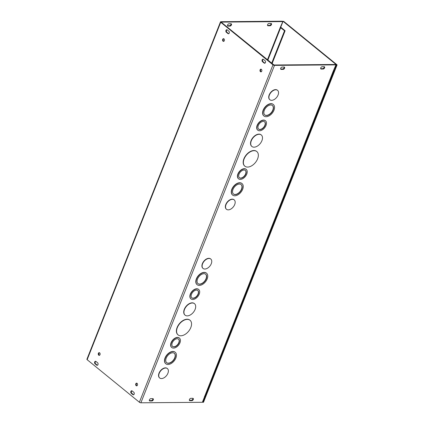<?xml version="1.0" encoding="UTF-8"?>
<svg xmlns="http://www.w3.org/2000/svg" width="424" height="424" viewBox="0 0 424 424"><rect width="100%" height="100%" fill="white"/><g stroke="black" fill="none" stroke-linecap="round" stroke-linejoin="round"><path stroke-width="0.64" d="M271.651 63.287L284.536 30.745L280.259 27.454L282.819 21.598L282.331 21.2L220.862 21.709A1.134 0.408 21.6 0 0 220.496 21.857A1.134 0.408 21.6 0 0 220.74 22.281L272.976 64.83A1.134 0.408 21.6 0 0 274.482 65.386L335.951 64.877L333.391 70.734A1.134 0.408 21.6 0 0 333.455 70.734M267.528 25.382A1.351 0.832 129.2 0 0 267.613 25.387L269.542 25.371A1.351 0.832 129.2 0 0 270.687 24.677A1.351 0.832 129.2 0 0 271.037 23.426M227.513 25.716A1.351 0.832 129.2 0 0 227.598 25.721L229.522 25.705A1.351 0.832 129.2 0 0 230.672 25.011A1.351 0.832 129.2 0 0 231.022 23.76M173.999 346.933A4.722 2.92 -50.8 0 1 172.642 346.498A4.722 2.92 -50.8 0 1 173.363 340.991A4.722 2.92 -50.8 0 1 178.61 339.174A4.722 2.92 -50.8 0 1 178.525 343.769A4.722 2.92 -50.8 0 1 173.999 346.933M172.542 346.408A4.722 2.92 129.2 0 0 173.798 346.768A4.722 2.92 129.2 0 0 178.266 343.689A4.722 2.92 129.2 0 0 178.504 339.094M173.538 348.104A6.074 3.752 -50.8 0 1 171.789 347.542A6.074 3.752 -50.8 0 1 172.716 340.461A6.074 3.752 -50.8 0 1 179.463 338.124A6.074 3.752 -50.8 0 1 179.352 344.034A6.074 3.752 -50.8 0 1 173.538 348.104M171.688 347.457A6.074 3.752 -50.8 0 1 171.588 347.378A6.074 3.752 -50.8 0 1 172.51 340.297A6.074 3.752 -50.8 0 1 179.257 337.96A6.074 3.752 -50.8 0 1 179.357 338.045M193.254 298.316A4.722 2.92 -50.8 0 1 191.892 297.876A4.722 2.92 -50.8 0 1 192.613 292.369A4.722 2.92 -50.8 0 1 197.86 290.551A4.722 2.92 -50.8 0 1 197.775 295.146A4.722 2.92 -50.8 0 1 193.254 298.316M191.791 297.791A4.722 2.92 129.2 0 0 193.047 298.146A4.722 2.92 129.2 0 0 197.515 295.072A4.722 2.92 129.2 0 0 197.754 290.472M192.788 299.487A6.074 3.752 -50.8 0 1 191.038 298.92A6.074 3.752 -50.8 0 1 191.966 291.844A6.074 3.752 -50.8 0 1 198.713 289.507A6.074 3.752 -50.8 0 1 198.602 295.417A6.074 3.752 -50.8 0 1 192.788 299.487M190.938 298.835A6.074 3.752 -50.8 0 1 190.837 298.756A6.074 3.752 -50.8 0 1 191.759 291.675A6.074 3.752 -50.8 0 1 198.506 289.338A6.074 3.752 -50.8 0 1 198.607 289.422M168.471 363.326A6.074 3.752 -50.8 0 1 166.722 362.764A6.074 3.752 -50.8 0 1 167.65 355.683A6.074 3.752 -50.8 0 1 174.397 353.346A6.074 3.752 -50.8 0 1 174.291 359.255A6.074 3.752 -50.8 0 1 168.471 363.326M166.621 362.679A6.074 3.752 129.2 0 0 168.27 363.161A6.074 3.752 129.2 0 0 174.031 359.181A6.074 3.752 129.2 0 0 174.291 353.266M168.01 364.502A7.425 4.59 -50.8 0 1 165.869 363.813A7.425 4.59 -50.8 0 1 167.003 355.158A7.425 4.59 -50.8 0 1 175.25 352.302A7.425 4.59 -50.8 0 1 175.117 359.526A7.425 4.59 -50.8 0 1 168.01 364.502M165.773 363.728A7.425 4.59 -50.8 0 1 165.667 363.644A7.425 4.59 -50.8 0 1 166.796 354.994A7.425 4.59 -50.8 0 1 175.043 352.132A7.425 4.59 -50.8 0 1 175.144 352.222M187.26 315.88A7.425 4.59 -50.8 0 1 185.124 315.191A7.425 4.59 -50.8 0 1 186.253 306.536A7.425 4.59 -50.8 0 1 194.499 303.679A7.425 4.59 -50.8 0 1 194.367 310.903A7.425 4.59 -50.8 0 1 187.26 315.88M185.023 315.106A7.425 4.59 -50.8 0 1 184.917 315.027A7.425 4.59 -50.8 0 1 186.046 306.372A7.425 4.59 -50.8 0 1 194.293 303.515A7.425 4.59 -50.8 0 1 194.393 303.6M199.784 284.25A6.074 3.752 -50.8 0 1 198.035 283.683A6.074 3.752 -50.8 0 1 198.957 276.602A6.074 3.752 -50.8 0 1 205.704 274.264A6.074 3.752 -50.8 0 1 205.598 280.174A6.074 3.752 -50.8 0 1 199.784 284.25M197.934 283.598A6.074 3.752 129.2 0 0 199.577 284.08A6.074 3.752 129.2 0 0 205.338 280.1A6.074 3.752 129.2 0 0 205.603 274.185M199.317 285.421A7.425 4.59 -50.8 0 1 197.181 284.732A7.425 4.59 -50.8 0 1 198.31 276.077A7.425 4.59 -50.8 0 1 206.557 273.22A7.425 4.59 -50.8 0 1 206.43 280.444A7.425 4.59 -50.8 0 1 199.317 285.421M197.081 284.647A7.425 4.59 -50.8 0 1 196.98 284.562A7.425 4.59 -50.8 0 1 198.109 275.913A7.425 4.59 -50.8 0 1 206.356 273.056A7.425 4.59 -50.8 0 1 206.456 273.141M180.82 335.787A9.45 5.841 -50.8 0 1 178.101 334.907A9.45 5.841 -50.8 0 1 179.538 323.894A9.45 5.841 -50.8 0 1 190.032 320.258A9.45 5.841 -50.8 0 1 189.867 329.453A9.45 5.841 -50.8 0 1 180.82 335.787M178.001 334.822A9.45 5.841 -50.8 0 1 177.894 334.743A9.45 5.841 -50.8 0 1 179.336 323.729A9.45 5.841 -50.8 0 1 189.83 320.094A9.45 5.841 -50.8 0 1 189.931 320.178M204.845 269.028A6.079 3.758 129.2 0 0 210.67 264.952A6.079 3.758 129.2 0 0 210.776 259.038A6.079 3.758 129.2 0 0 204.024 261.38A6.079 3.758 129.2 0 0 203.096 268.466A6.079 3.758 129.2 0 0 204.845 269.028M202.995 268.381A6.079 3.758 -50.8 0 1 202.895 268.302A6.079 3.758 -50.8 0 1 203.817 261.216A6.079 3.758 -50.8 0 1 210.569 258.873A6.079 3.758 -50.8 0 1 210.67 258.958M159.625 377.922A6.079 3.758 -50.8 0 1 159.519 377.842A6.079 3.758 -50.8 0 1 160.447 370.756A6.079 3.758 -50.8 0 1 167.199 368.414A6.079 3.758 -50.8 0 1 167.3 368.504M161.475 378.574A6.079 3.758 129.2 0 0 167.294 374.498A6.079 3.758 129.2 0 0 167.406 368.583A6.079 3.758 129.2 0 0 160.654 370.921A6.079 3.758 129.2 0 0 159.726 378.007A6.079 3.758 129.2 0 0 161.475 378.574M204.649 396.408L333.391 70.739M204.681 396.435L202.359 402.291L140.89 402.8A1.134 0.408 -158.4 0 1 139.385 402.244L87.153 359.695A1.134 0.408 -158.4 0 1 86.904 359.271L220.496 21.857M226.421 209.218A6.079 3.758 -50.8 0 1 226.315 209.138A6.079 3.758 -50.8 0 1 227.243 202.052A6.079 3.758 -50.8 0 1 233.995 199.709A6.079 3.758 -50.8 0 1 234.096 199.794M269.791 99.672A6.079 3.758 -50.8 0 1 269.685 99.592A6.079 3.758 -50.8 0 1 270.613 92.506A6.079 3.758 -50.8 0 1 277.365 90.169A6.079 3.758 -50.8 0 1 277.466 90.254M244.796 166.118A9.45 5.841 -50.8 0 1 244.69 166.038A9.45 5.841 -50.8 0 1 246.132 155.025A9.45 5.841 -50.8 0 1 256.626 151.384A9.45 5.841 -50.8 0 1 256.727 151.469M263.876 115.938A7.425 4.59 -50.8 0 1 263.77 115.858A7.425 4.59 -50.8 0 1 264.905 107.203A7.425 4.59 -50.8 0 1 273.151 104.346A7.425 4.59 -50.8 0 1 273.247 104.431M251.819 146.402A7.425 4.59 -50.8 0 1 251.713 146.317A7.425 4.59 -50.8 0 1 252.842 137.668A7.425 4.59 -50.8 0 1 261.089 134.811A7.425 4.59 -50.8 0 1 261.189 134.896M232.564 195.019A7.425 4.59 -50.8 0 1 232.463 194.939A7.425 4.59 -50.8 0 1 233.592 186.284A7.425 4.59 -50.8 0 1 241.839 183.428A7.425 4.59 -50.8 0 1 241.94 183.513M257.734 130.131A6.074 3.752 -50.8 0 1 257.633 130.051A6.074 3.752 -50.8 0 1 258.555 122.971A6.074 3.752 -50.8 0 1 265.302 120.633A6.074 3.752 -50.8 0 1 265.403 120.718M238.484 178.753A6.074 3.752 -50.8 0 1 238.378 178.668A6.074 3.752 -50.8 0 1 239.306 171.593A6.074 3.752 -50.8 0 1 246.053 169.25A6.074 3.752 -50.8 0 1 246.153 169.34M191.871 400.648L189.941 400.664A1.351 0.832 -50.8 0 1 189.554 400.537A1.351 0.832 -50.8 0 1 189.576 399.228A1.351 0.832 -50.8 0 1 190.869 398.322L192.798 398.306A1.351 0.832 -50.8 0 1 193.185 398.428A1.351 0.832 -50.8 0 1 193.164 399.742A1.351 0.832 -50.8 0 1 191.871 400.648L191.383 400.251A1.351 0.832 129.2 0 0 192.528 399.562A1.351 0.832 129.2 0 0 192.878 398.311M322.161 66.722L324.09 66.706A1.351 0.832 -50.8 0 1 324.477 66.828A1.351 0.832 -50.8 0 1 324.45 68.142A1.351 0.832 -50.8 0 1 323.162 69.048L321.233 69.064A1.351 0.832 -50.8 0 1 320.841 68.937A1.351 0.832 -50.8 0 1 320.867 67.623A1.351 0.832 -50.8 0 1 322.161 66.722M152.783 398.639A1.351 0.832 -50.8 0 1 153.17 398.761A1.351 0.832 -50.8 0 1 153.143 400.076A1.351 0.832 -50.8 0 1 151.85 400.982L149.926 400.998A1.351 0.832 -50.8 0 1 149.534 400.871A1.351 0.832 -50.8 0 1 149.561 399.556A1.351 0.832 -50.8 0 1 150.854 398.655L152.783 398.639M284.069 67.034A1.351 0.832 -50.8 0 1 284.462 67.162A1.351 0.832 -50.8 0 1 284.435 68.476A1.351 0.832 -50.8 0 1 283.142 69.382L281.213 69.398A1.351 0.832 -50.8 0 1 280.826 69.271A1.351 0.832 -50.8 0 1 280.847 67.957A1.351 0.832 -50.8 0 1 282.14 67.05L284.069 67.034M272.086 63.637L285.108 30.74L281.276 27.618A1.134 0.408 21.6 0 0 280.587 27.237M228.271 209.864A6.079 3.758 129.2 0 0 234.09 205.788A6.079 3.758 129.2 0 0 234.202 199.874A6.079 3.758 129.2 0 0 227.45 202.216A6.079 3.758 129.2 0 0 226.522 209.302A6.079 3.758 129.2 0 0 228.271 209.864M271.641 100.324A6.079 3.758 129.2 0 0 277.466 96.248A6.079 3.758 129.2 0 0 277.572 90.333A6.079 3.758 129.2 0 0 270.819 92.676A6.079 3.758 129.2 0 0 269.892 99.762A6.079 3.758 129.2 0 0 271.641 100.324M247.616 167.077A9.45 5.841 -50.8 0 1 244.897 166.203A9.45 5.841 -50.8 0 1 246.333 155.189A9.45 5.841 -50.8 0 1 256.827 151.554A9.45 5.841 -50.8 0 1 256.663 160.744A9.45 5.841 -50.8 0 1 247.616 167.077M266.579 115.54A6.074 3.752 -50.8 0 1 264.83 114.978A6.074 3.752 -50.8 0 1 265.753 107.897A6.074 3.752 -50.8 0 1 272.5 105.56A6.074 3.752 -50.8 0 1 272.394 111.47A6.074 3.752 -50.8 0 1 266.579 115.54M264.73 114.893A6.074 3.752 129.2 0 0 266.373 115.376A6.074 3.752 129.2 0 0 272.134 111.395A6.074 3.752 129.2 0 0 272.399 105.481M266.113 116.711A7.425 4.59 -50.8 0 1 263.977 116.022A7.425 4.59 -50.8 0 1 265.106 107.373A7.425 4.59 -50.8 0 1 273.353 104.516A7.425 4.59 -50.8 0 1 273.22 111.735A7.425 4.59 -50.8 0 1 266.113 116.711M254.056 147.176A7.425 4.59 -50.8 0 1 251.914 146.487A7.425 4.59 -50.8 0 1 253.049 137.832A7.425 4.59 -50.8 0 1 261.295 134.975A7.425 4.59 -50.8 0 1 261.163 142.199A7.425 4.59 -50.8 0 1 254.056 147.176M235.267 194.621A6.074 3.752 -50.8 0 1 233.518 194.059A6.074 3.752 -50.8 0 1 234.446 186.979A6.074 3.752 -50.8 0 1 241.192 184.641A6.074 3.752 -50.8 0 1 241.081 190.551A6.074 3.752 -50.8 0 1 235.267 194.621M233.417 193.975A6.074 3.752 129.2 0 0 235.066 194.457A6.074 3.752 129.2 0 0 240.827 190.477A6.074 3.752 129.2 0 0 241.086 184.562M234.806 195.793A7.425 4.59 -50.8 0 1 232.665 195.104A7.425 4.59 -50.8 0 1 233.799 186.454A7.425 4.59 -50.8 0 1 242.04 183.597A7.425 4.59 -50.8 0 1 241.913 190.816A7.425 4.59 -50.8 0 1 234.806 195.793M260.045 129.606A4.722 2.92 -50.8 0 1 258.688 129.172A4.722 2.92 -50.8 0 1 259.409 123.665A4.722 2.92 -50.8 0 1 264.656 121.847A4.722 2.92 -50.8 0 1 264.571 126.442A4.722 2.92 -50.8 0 1 260.045 129.606M258.587 129.082A4.722 2.92 129.2 0 0 259.843 129.442A4.722 2.92 129.2 0 0 264.311 126.368A4.722 2.92 129.2 0 0 264.55 121.768M259.583 130.778A6.074 3.752 -50.8 0 1 257.834 130.216A6.074 3.752 -50.8 0 1 258.762 123.135A6.074 3.752 -50.8 0 1 265.509 120.798A6.074 3.752 -50.8 0 1 265.398 126.707A6.074 3.752 -50.8 0 1 259.583 130.778M240.795 178.228A4.722 2.92 -50.8 0 1 239.438 177.788A4.722 2.92 -50.8 0 1 240.159 172.282A4.722 2.92 -50.8 0 1 245.406 170.464A4.722 2.92 -50.8 0 1 245.321 175.064A4.722 2.92 -50.8 0 1 240.795 178.228M239.337 177.704A4.722 2.92 129.2 0 0 240.594 178.064A4.722 2.92 129.2 0 0 245.061 174.985A4.722 2.92 129.2 0 0 245.3 170.384M240.334 179.4A6.074 3.752 -50.8 0 1 238.585 178.838A6.074 3.752 -50.8 0 1 239.512 171.757A6.074 3.752 -50.8 0 1 246.254 169.42A6.074 3.752 -50.8 0 1 246.148 175.329A6.074 3.752 -50.8 0 1 240.334 179.4M269.028 23.442L270.957 23.426A1.351 0.832 -50.8 0 1 271.344 23.548A1.351 0.832 -50.8 0 1 271.323 24.862A1.351 0.832 -50.8 0 1 270.03 25.769L268.101 25.785A1.351 0.832 -50.8 0 1 267.714 25.657A1.351 0.832 -50.8 0 1 267.735 24.343A1.351 0.832 -50.8 0 1 269.028 23.442M189.374 400.261A1.351 0.832 129.2 0 0 189.454 400.267L191.383 400.251M320.661 68.662A1.351 0.832 129.2 0 0 320.745 68.667L322.675 68.651A1.351 0.832 129.2 0 0 323.819 67.962A1.351 0.832 129.2 0 0 324.169 66.706M230.937 23.755A1.351 0.832 -50.8 0 1 231.329 23.882A1.351 0.832 -50.8 0 1 231.303 25.196A1.351 0.832 -50.8 0 1 230.009 26.097L228.08 26.113A1.351 0.832 -50.8 0 1 227.693 25.991A1.351 0.832 -50.8 0 1 227.72 24.677A1.351 0.832 -50.8 0 1 229.008 23.771L230.937 23.755M149.354 400.595A1.351 0.832 129.2 0 0 149.439 400.601L151.368 400.585A1.351 0.832 129.2 0 0 152.513 399.896A1.351 0.832 129.2 0 0 152.863 398.639M280.646 68.995A1.351 0.832 129.2 0 0 280.725 69.001L282.654 68.985A1.351 0.832 129.2 0 0 283.804 68.29A1.351 0.832 129.2 0 0 284.154 67.04M133.809 392.279A1.351 0.943 89.5 0 1 134.26 393.795A1.351 0.943 89.5 0 1 133.359 394.802A1.351 0.943 89.5 0 1 132.882 394.622L131.239 393.281A1.351 0.943 89.5 0 1 130.788 391.765A1.351 0.943 89.5 0 1 131.689 390.758A1.351 0.943 89.5 0 1 132.166 390.939L133.809 392.279M131.975 390.822A1.351 0.943 -90.5 0 0 131.334 391.967A1.351 0.943 -90.5 0 0 131.811 393.276L133.454 394.617A1.351 0.943 -90.5 0 0 133.645 394.733M265.079 60.727A1.351 0.943 89.5 0 1 265.535 62.238A1.351 0.943 89.5 0 1 264.629 63.245A1.351 0.943 89.5 0 1 264.152 63.07L262.509 61.729A1.351 0.943 89.5 0 1 262.058 60.213A1.351 0.943 89.5 0 1 262.959 59.206A1.351 0.943 89.5 0 1 263.437 59.386L265.079 60.727M263.246 59.27A1.351 0.943 -90.5 0 0 262.604 60.415A1.351 0.943 -90.5 0 0 263.081 61.724L264.724 63.065A1.351 0.943 -90.5 0 0 264.915 63.181M95.782 361.338A1.351 0.943 -90.5 0 0 95.14 362.483A1.351 0.943 -90.5 0 0 95.617 363.797L97.26 365.133A1.351 0.943 -90.5 0 0 97.451 365.255M96.688 365.138L95.045 363.797A1.351 0.943 89.5 0 1 94.594 362.287A1.351 0.943 89.5 0 1 95.495 361.28A1.351 0.943 89.5 0 1 95.972 361.455L97.615 362.796A1.351 0.943 89.5 0 1 98.066 364.311A1.351 0.943 89.5 0 1 97.165 365.318A1.351 0.943 89.5 0 1 96.688 365.138L97.26 365.133M227.243 29.903L228.891 31.244A1.351 0.943 89.5 0 1 229.342 32.759A1.351 0.943 89.5 0 1 228.435 33.766A1.351 0.943 89.5 0 1 227.958 33.586L226.315 32.245A1.351 0.943 89.5 0 1 225.865 30.729A1.351 0.943 89.5 0 1 226.766 29.722A1.351 0.943 89.5 0 1 227.243 29.903M227.052 29.786A1.351 0.943 -90.5 0 0 226.411 30.931A1.351 0.943 -90.5 0 0 226.888 32.24L228.531 33.581A1.351 0.943 -90.5 0 0 228.722 33.697M261.211 69.229A1.351 0.943 -90.5 0 0 260.559 70.517A1.351 0.943 -90.5 0 0 261.232 71.799M261.396 69.345A1.351 0.943 89.5 0 1 261.846 70.861A1.351 0.943 89.5 0 1 260.946 71.868A1.351 0.943 89.5 0 1 259.992 70.522A1.351 0.943 89.5 0 1 260.924 69.165A1.351 0.943 89.5 0 1 261.396 69.345M223.782 38.738A1.351 0.943 -90.5 0 0 223.135 40.031A1.351 0.943 -90.5 0 0 223.803 41.314M223.973 38.854A1.351 0.943 89.5 0 1 224.423 40.37A1.351 0.943 89.5 0 1 223.517 41.377A1.351 0.943 89.5 0 1 222.563 40.036A1.351 0.943 89.5 0 1 223.496 38.679A1.351 0.943 89.5 0 1 223.973 38.854M136.894 383.206A1.351 0.943 -90.5 0 0 136.247 384.499A1.351 0.943 -90.5 0 0 136.915 385.782M137.084 383.322A1.351 0.943 89.5 0 1 137.535 384.838A1.351 0.943 89.5 0 1 136.629 385.845A1.351 0.943 89.5 0 1 135.675 384.504A1.351 0.943 89.5 0 1 136.608 383.148A1.351 0.943 89.5 0 1 137.084 383.322M99.465 352.72A1.351 0.943 -90.5 0 0 98.819 354.014A1.351 0.943 -90.5 0 0 99.486 355.291M99.656 352.837A1.351 0.943 89.5 0 1 100.106 354.353A1.351 0.943 89.5 0 1 99.205 355.36A1.351 0.943 89.5 0 1 98.246 354.019A1.351 0.943 89.5 0 1 99.179 352.657A1.351 0.943 89.5 0 1 99.656 352.837M284.536 30.745L285.108 30.74M333.757 70.591L204.803 396.286A1.134 0.408 -158.4 0 1 204.437 396.435M335.951 64.877L335.464 64.48L273.994 64.994L221.291 22.255M280.259 27.454L267.433 59.848M282.819 21.598L221.349 22.106M336.524 64.872L202.932 402.286L203.504 402.281L337.096 64.867L283.624 21.311L283.057 21.317L336.524 64.872L337.096 64.867M202.932 402.286L202.502 401.936M280.693 27.279L283.057 21.317M274.482 65.386L140.89 402.8M280.704 27.624L267.825 60.166M267.613 25.387L268.101 25.785M269.542 25.371L270.03 25.769M189.941 400.664L189.454 400.267M321.233 69.064L320.745 68.667M323.162 69.048L322.675 68.651M229.522 25.705L230.009 26.097M227.598 25.721L228.08 26.113M151.85 400.982L151.368 400.585M149.926 400.998L149.439 400.601M283.142 69.382L282.654 68.985M281.213 69.398L280.725 69.001M132.882 394.622L133.454 394.617M131.239 393.281L131.811 393.276M264.152 63.07L264.724 63.065M262.509 61.729L263.081 61.724M95.045 363.797L95.617 363.797M226.315 32.245L226.888 32.24M227.958 33.586L228.531 33.581M139.385 402.244L272.976 64.83M220.74 22.281L87.153 359.695"/></g></svg>
